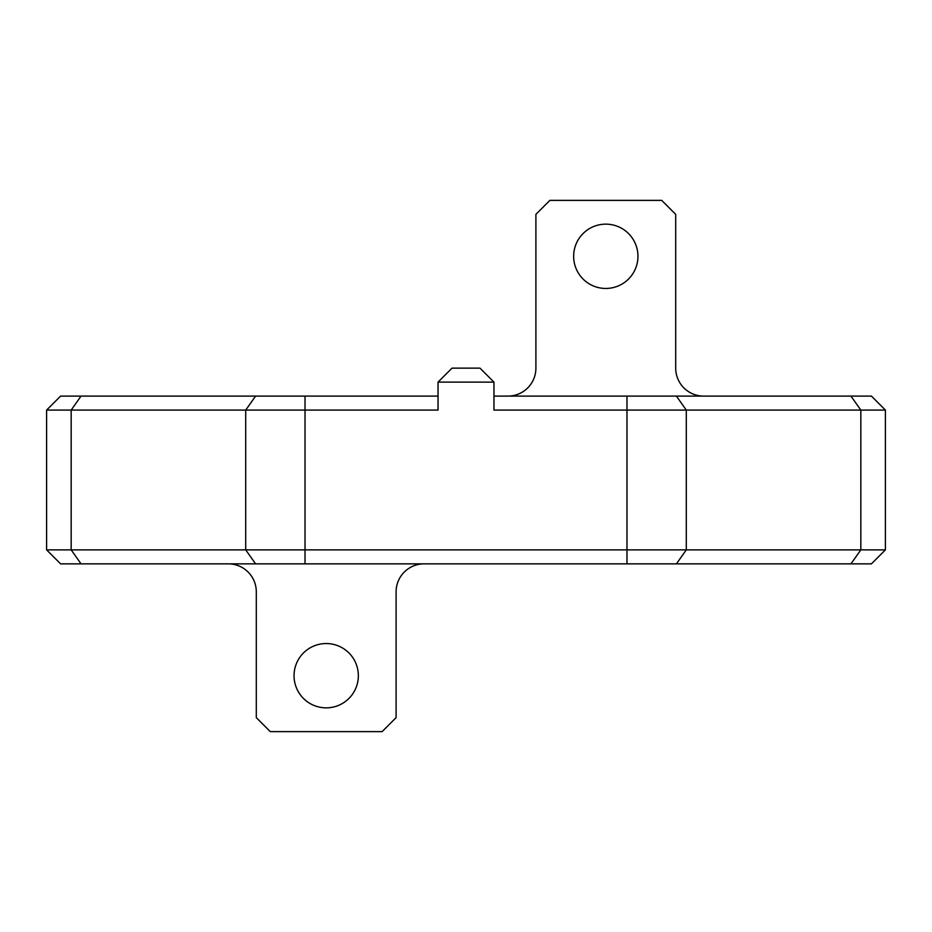 <?xml version="1.0" encoding="UTF-8"?>
<svg xmlns="http://www.w3.org/2000/svg" width="932" height="932" viewBox="0 0 932 932"><rect width="100%" height="100%" fill="white"/><g stroke="black" fill="none" stroke-linecap="round" stroke-linejoin="round"><path stroke-width="1.4" d="M326.2 643.546A32.154 32.154 0 0 0 294.046 675.7A32.154 32.154 0 0 0 326.2 707.854A32.154 32.154 0 0 0 358.354 675.7A32.154 32.154 0 0 0 326.2 643.546M605.8 224.146A32.154 32.154 0 0 0 573.646 256.3A32.154 32.154 0 0 0 605.8 288.454A32.154 32.154 0 0 0 637.954 256.3A32.154 32.154 0 0 0 605.8 224.146M228.34 563.86A27.96 27.96 0 0 1 256.3 591.82L256.3 717.64L270.28 731.62L382.12 731.62L396.1 717.64L396.1 591.82A27.96 27.96 0 0 1 424.06 563.86M703.66 396.1A27.96 27.96 0 0 1 675.7 368.14L675.7 214.36L661.72 200.38L549.88 200.38L535.9 214.36L535.9 368.14A27.96 27.96 0 0 1 507.94 396.1M493.96 382.12L438.04 382.12L452.02 368.14L479.98 368.14L493.96 382.12L493.96 410.08L626.98 410.08L626.98 396.1L871.42 396.1L885.4 410.08L885.4 549.88L871.42 563.86L60.58 563.86L46.6 549.88L885.4 549.88M438.04 382.12L438.04 410.08L46.6 410.08L60.58 396.1L438.04 396.1M46.6 549.88L46.6 410.08M885.4 410.08L626.98 410.08L626.98 563.86M493.96 396.1L626.98 396.1M255.601 563.86L245.71 549.88L245.71 410.08L255.601 396.1M81.049 563.86L71.17 549.88L71.17 410.08L81.049 396.1M305.02 396.1L305.02 563.86M676.399 396.1L686.29 410.08L686.29 549.88L676.399 563.86M850.951 563.86L860.83 549.88L860.83 410.08L850.951 396.1"/></g></svg>
